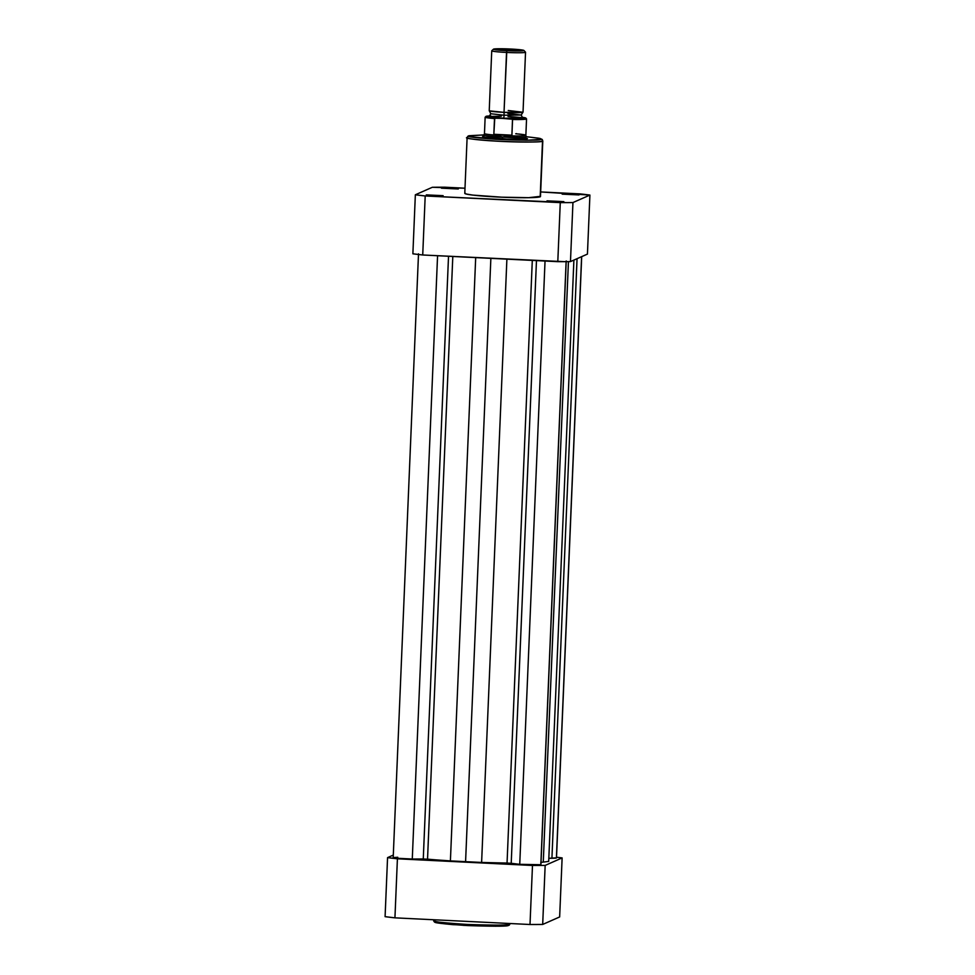 <?xml version="1.0" encoding="UTF-8"?>
<svg xmlns="http://www.w3.org/2000/svg" width="975" height="975" viewBox="0 0 975 975"><rect width="100%" height="100%" fill="white"/><g stroke="black" fill="none" stroke-linecap="round" stroke-linejoin="round"><path stroke-width="1.46" d="M435.703 921.753C431.474 922.606 442.089 923.873 467.525 925.568C494.727 926.482 508.377 926.408 508.475 925.348L502.015 926.092M509.011 925.238A1.182 1.17 -113.8 0 0 509.693 924.227C509.596 925.312 495.507 925.385 467.427 924.458C441.163 922.703 430.219 921.399 434.582 920.51L434.289 920.778A37.879 2.291 2.4 0 0 469.731 924.568A37.879 2.291 2.4 0 0 509.693 924.227L509.73 923.508L509.693 924.227A37.879 2.291 2.4 0 0 509.986 923.959L509.693 924.227A1.182 1.17 66.2 0 1 508.475 925.348M532.484 865.471L397.41 858.804L387.562 857.622L393.303 855.087L387.562 857.622L385.088 916.658L394.936 917.841L530.01 924.507L542.685 924.446L559.65 916.951L542.685 924.446L545.159 865.41L532.484 865.471L530.01 924.507L394.936 917.841L397.41 858.804L532.484 865.471L530.01 924.507A104.691 6.338 2.4 0 0 542.685 924.446L545.159 865.41L562.124 857.915L545.159 865.41A104.691 6.338 -177.6 0 1 532.484 865.471M556.53 857.22L562.124 857.915L559.65 916.951L562.124 857.915A104.691 6.338 -177.6 0 0 556.53 857.22M385.088 916.658L387.562 857.622A104.691 6.338 -177.6 0 0 397.41 858.804L394.936 917.841A104.691 6.338 2.4 0 1 385.088 916.658M436.727 922.667L463.978 925.385L499.797 926.165M540.881 864.715L519.748 864.325L545.037 261.032L519.748 864.325A11.834 0.719 2.4 0 0 532.216 865.093A11.834 0.719 2.4 0 0 540.82 864.849L566.109 261.641L540.82 864.849A11.834 0.719 2.4 0 0 540.918 864.776L566.219 260.959M577.054 258.68L551.923 858.268A11.834 0.719 2.4 0 0 556.408 857.976L581.612 256.669L556.408 857.976A11.834 0.719 2.4 0 0 556.493 857.89L548.815 858.28L551.923 858.268L577.054 258.68M548.693 861.412L573.897 260.081L548.693 861.412L543.27 862.107L548.693 861.412M568.437 261.617L543.27 862.107L568.437 261.617M540.93 862.363A72.723 4.412 2.4 0 0 543.27 862.107L540.747 862.375M519.748 864.325L511.217 863.302L536.469 260.605L511.217 863.302L507.049 863.07L532.301 260.398L507.049 863.07L481.613 862.448A72.723 4.412 2.4 0 0 507.049 863.07L519.748 864.325M506.89 259.143L481.613 862.448L465.575 861.863L490.864 258.351L465.575 861.863L450.401 860.901L481.613 862.448L506.89 259.143M475.69 257.607L450.401 860.901L475.69 257.607M427.538 859.146A72.723 4.412 2.4 0 0 450.401 860.901L423.272 858.963L448.524 256.267L423.272 858.963L412.279 859.024L427.538 859.146L452.802 256.474L427.538 859.146M437.568 255.718L412.279 859.024L437.568 255.718M418.507 253.841L393.193 857.659A11.834 0.719 2.4 0 0 399.811 858.573A11.834 0.719 2.4 0 0 412.279 859.024L395.679 858.195L393.291 857.573L397.763 857.281M426.307 194.878L443.125 195.67L426.307 194.878M441.468 188.187L458.287 188.979L441.468 188.187M562.185 194.147L578.992 194.939L562.185 194.147M547.024 200.838L563.83 201.63L547.024 200.838M527.451 138.608L527.463 138.596A22.498 1.365 -177.6 0 1 527.329 138.682L525.123 137.804M483.198 136.988L506.634 139.011L527.329 138.682A22.498 1.365 -177.6 0 1 504.282 138.913A22.498 1.365 -177.6 0 1 482.601 136.719A22.498 1.365 -177.6 0 1 482.735 136.476L483.198 136.988M484.014 134.903L469.036 135.732L467.11 137.682L464.783 193.33A37.879 2.291 2.4 0 0 500.212 197.121A37.879 2.291 2.4 0 0 540.187 196.779L542.514 141.119A37.879 2.291 -177.6 0 1 502.552 141.46A37.879 2.291 -177.6 0 1 467.11 137.682A37.879 2.291 -177.6 0 1 467.403 137.414C463.04 138.292 473.984 139.596 500.248 141.351C528.328 142.289 542.417 142.204 542.514 141.119L542.319 139.523L540.077 138.45L526.207 136.683L539.297 138.304L540.906 139.352C540.82 140.388 527.353 140.461 500.528 139.571C475.434 137.902 464.977 136.646 469.158 135.805A1.694 1.67 -113.8 0 0 468.378 135.952A1.694 1.67 66.2 0 1 469.158 135.805L484.002 134.916L469.158 135.805L470.157 136.707L500.528 139.571L527.219 140.242L540.906 139.352A1.694 1.67 66.2 0 1 542.514 141.119A1.694 1.67 -113.8 0 0 540.906 139.352L538.797 138.206L525.915 136.658M422.723 254.987L564.318 261.653L570.472 261.592L587.438 254.097L589.912 195.073L572.947 202.556L566.792 202.617L425.197 195.963L415.35 194.781L432.315 187.285L464.99 188.212L444.99 187.212A104.691 6.338 -177.6 0 0 432.315 187.285L415.35 194.781L412.876 253.805L422.723 254.987L425.197 195.963L560.272 202.629L557.798 261.666L422.723 254.987L425.197 195.963A104.691 6.338 -177.6 0 1 415.35 194.781L412.876 253.805A104.691 6.338 2.4 0 0 422.723 254.987M540.674 191.941L589.912 195.073L572.947 202.556L570.472 261.592L587.438 254.097L589.912 195.073A104.691 6.338 -177.6 0 0 580.064 193.891L540.674 191.941M465.075 193.062L466.123 194.001L472.741 195.085L501.613 197.182L528.669 197.681L540.382 196.341M542.807 140.851A37.879 2.291 -177.6 0 1 542.514 141.119L540.187 196.779A37.879 2.291 2.4 0 0 540.479 196.511L542.807 140.851M483.929 136.232L482.735 136.476M467.403 137.414A1.694 1.67 66.2 0 1 468.378 135.952M570.472 261.592L572.947 202.556A104.691 6.338 -177.6 0 1 560.272 202.629L557.798 261.666A104.691 6.338 2.4 0 0 570.472 261.592M501.406 116.159L489.109 116.512L490.791 113.746L489.316 110.833L504.026 112.369L504.112 115.221L490.791 113.746L504.112 115.221L504.026 112.369L522.929 112.247L508.231 110.504M522.929 112.247L521.211 115.026L504.112 115.221L521.211 115.026L507.902 113.551M493.484 49.177L491.778 50.749A16.916 1.024 2.4 0 0 506.537 52.443A16.916 1.024 -177.6 0 1 491.741 50.81L489.231 110.723A16.916 1.024 2.4 0 0 504.026 112.369L506.805 50.712A15.271 0.926 -177.6 0 1 493.484 49.177A15.271 0.926 -177.6 0 1 510.607 49.03L523.417 50.237L518.066 50.993L493.496 49.298L510.607 49.03A15.271 0.926 -177.6 0 1 523.928 50.456A15.271 0.926 -177.6 0 1 506.805 50.712L506.537 52.443A16.916 1.024 2.4 0 0 525.513 52.162L523.928 50.456M521.211 115.026L522.697 117.938L503.77 118.268L504.112 115.221L503.77 118.268L521.918 118.328L522.734 117.963L520.991 117.512L507.987 116.403M516.36 133.612L515.714 133.782A20.719 1.255 -177.6 0 1 525.866 135.269A20.719 1.255 -177.6 0 1 510.985 135.866L502.466 137.048L502.393 138.816L502.466 137.048A21.145 1.28 -177.6 0 1 483.978 135.001A21.145 1.28 2.4 0 0 502.466 137.048L511.717 135.671L493.984 134.794L502.466 137.048L493.984 134.794L511.912 135.172L493.837 134.27L511.912 135.172L512.497 119.255L488.024 117.146L486.013 116.354L490.827 115.903M521.966 117.28A20.036 1.219 -177.6 0 1 510.949 118.731L512.57 119.486L511.912 135.172L510.985 135.866A20.719 1.255 2.4 0 0 525.866 135.293L526.549 118.877A20.719 1.255 -177.6 0 1 512.57 119.486A20.719 1.255 2.4 0 0 526.549 118.901L521.966 117.28L525.903 118.146L520.93 118.767L494.776 118.219L493.837 134.27L494.496 118.584A20.719 1.255 -177.6 0 1 485.148 117.146L484.465 133.551A20.719 1.255 2.4 0 0 494.617 135.062A20.719 1.255 -177.6 0 1 484.465 133.526L483.99 134.989M489.109 116.512L503.77 118.268L489.072 116.525M526.22 136.78A21.145 1.28 -177.6 0 1 502.466 137.048A21.145 1.28 2.4 0 0 526.22 136.756L525.866 135.269M525.537 52.223A16.916 1.024 -177.6 0 1 506.537 52.443L504.026 112.369A16.916 1.024 2.4 0 0 523.027 112.137L525.537 52.223M485.16 117.134A20.719 1.255 2.4 0 0 494.496 118.584L496.178 117.999A20.036 1.219 -177.6 0 1 489.852 115.94L485.148 117.146M510.01 923.52L508.999 925.251L495.727 926.238L453.18 924.666C425.453 922.155 437.312 921.387 434.289 920.778L434.326 919.778M581.697 256.632L556.493 857.89"/></g></svg>
